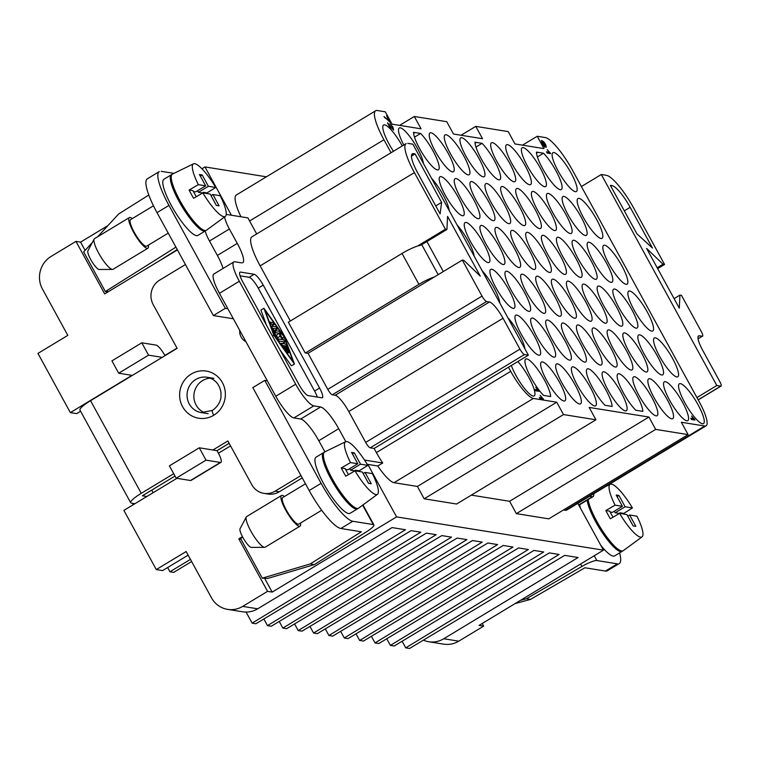 <?xml version="1.0" encoding="UTF-8"?>
<svg xmlns="http://www.w3.org/2000/svg" width="759" height="759" viewBox="0 0 759 759"><rect width="100%" height="100%" fill="white"/><g stroke="black" fill="none" stroke-linecap="round" stroke-linejoin="round"><path stroke-width="1.14" d="M288.344 322.196L305.146 352.878L308.05 353.343L327.774 389.367A5.968 1.338 -121.2 0 0 332.3 394.794L335.203 395.259A17.903 4.023 -121.2 0 1 348.77 411.52L365.677 442.402A5.968 1.338 58.8 0 0 370.202 447.819L524.46 354.557L528.378 355.193L412.858 144.191L407.735 143.366M688.109 434.613L548.785 518.852L516.357 513.634L655.681 429.395L688.109 434.613L681.354 422.26L704.741 426.027A29.838 6.708 58.8 0 0 706.088 425.827A29.838 6.708 58.8 0 0 699.181 401.663L696.933 397.555L716.828 385.515L720.756 386.151L698.166 399.813M563.501 509.953L565.408 510.266A29.838 6.708 -121.2 0 0 566.764 510.067L706.088 425.827M655.681 429.395L648.917 417.042L589.174 407.431L595.938 419.784L456.614 504.023L424.177 498.796L563.501 414.566L595.938 419.784M648.917 417.042L509.593 501.282L471.32 495.124M107.968 225.565L80.568 242.13L85.093 250.394M80.568 242.13L75.957 241.39L104.695 293.885L177.435 249.91M364.519 460.049L382.735 462.981A29.838 6.708 -121.2 0 1 376.379 452.573L374.13 448.455L528.378 355.193M563.501 414.566L556.745 402.213L533.359 398.447A29.838 6.708 -121.2 0 1 510.731 371.341L508.483 367.223M391.037 152.72L383.94 139.751A35.806 8.055 58.8 0 1 375.658 110.757A35.806 8.055 58.8 0 1 377.28 110.52L385.297 111.81L392.061 124.163L421.084 128.831L414.319 116.478L446.747 121.696L453.512 134.049L482.534 138.717L475.77 126.373L461.055 135.263M476.396 142.426L475.058 143.242M256.684 233.943L249.588 220.983L383.94 139.751M324.909 451.852L318.799 440.713A23.871 5.37 58.8 0 0 300.706 419.025L293.875 417.924L313.78 405.894L320.611 406.995A23.871 5.37 58.8 0 1 338.704 428.674L345.81 441.662M263.857 618.983L267.491 625.625L420.818 532.211L411.074 530.645L255.897 623.756L252.13 623.148L405.458 529.744L392.052 527.581L257.699 608.813A23.871 22.846 99.1 0 1 242.595 611.782M236.447 194.93A35.806 8.055 58.8 0 0 240.926 216.77M231.419 215.243L204.968 166.923L266.409 176.809M340.668 631.346L344.301 637.987L497.629 544.573L487.885 543.008L332.708 636.118L328.941 635.511L482.269 542.106L472.525 540.531L317.347 633.651L313.581 633.044L466.908 539.63L457.165 538.065L301.987 631.175L298.211 630.568L451.548 537.154L441.804 535.588L286.627 628.699L282.851 628.091L436.178 534.687L426.435 533.122L271.257 626.232L267.491 625.625M356.028 633.812L359.662 640.454L512.999 547.049L503.255 545.474L348.077 638.594L344.301 637.987M686.772 420.79A22.675 5.104 58.8 0 0 687.72 420.676A22.675 5.104 58.8 0 0 681.61 400.6A22.675 5.104 58.8 0 0 665.358 381.673A22.675 5.104 58.8 0 0 664.21 381.91A22.675 5.104 58.8 0 0 670.776 402.308A22.675 5.104 58.8 0 0 686.772 420.79M533.881 269.473A22.675 5.104 58.8 0 0 534.829 269.369A22.675 5.104 58.8 0 0 528.719 249.284A22.675 5.104 58.8 0 0 512.467 230.357A22.675 5.104 58.8 0 0 511.319 230.594A22.675 5.104 58.8 0 0 517.885 250.992A22.675 5.104 58.8 0 0 533.881 269.473M578.69 504.944L592.314 496.699A17.903 4.023 58.8 0 0 593.13 496.585A17.903 4.023 58.8 0 0 593.661 493.796M325.307 628.869L328.941 635.511M241.713 262.889L234.882 261.789A23.871 5.37 58.8 0 0 233.848 261.921A23.871 5.37 58.8 0 0 239.332 281.276L295.678 384.206A23.871 5.37 58.8 0 0 313.78 405.894M295.678 384.206L275.773 396.245A23.871 5.37 58.8 0 0 293.875 417.924M522.505 145.149L537.22 136.259L543.985 148.612L514.963 143.944L508.198 131.592L475.77 126.373M423.38 640.169A23.871 22.846 99.1 0 0 430.078 641.905A23.871 22.846 99.1 0 0 443.759 638.755L578.111 557.523L564.705 555.37L409.528 648.48L405.752 647.873L559.089 554.459L549.336 552.894L394.168 646.004L390.392 645.397L543.719 551.992L533.975 550.427L378.798 643.537L375.031 642.93L528.359 549.516L518.615 547.951L363.438 641.061L359.662 640.454M537.41 156.923L543.52 153.223L536.423 152.085A23.273 5.237 58.8 0 0 547.277 176.259A23.273 5.237 58.8 0 0 561.432 189.475A23.273 5.237 58.8 0 0 557.723 174.153A23.273 5.237 58.8 0 0 543.52 153.223M503.151 264.53A22.675 5.104 58.8 0 0 504.099 264.417A22.675 5.104 58.8 0 0 497.989 244.341A22.675 5.104 58.8 0 0 481.737 225.414A22.675 5.104 58.8 0 0 480.599 225.651A22.675 5.104 58.8 0 0 487.155 246.049A22.675 5.104 58.8 0 0 503.151 264.53M386.758 638.765L390.392 645.397M511.338 365.496A22.675 5.104 58.8 0 0 522.04 385.202A22.675 5.104 58.8 0 0 533.141 396.065A22.675 5.104 58.8 0 0 534.089 395.961A22.675 5.104 58.8 0 0 531.272 382.156A22.675 5.104 58.8 0 0 517.837 361.569M553.871 357.166A22.675 5.104 58.8 0 0 554.82 357.062A22.675 5.104 58.8 0 0 548.71 336.977A22.675 5.104 58.8 0 0 532.457 318.049A22.675 5.104 58.8 0 0 531.309 318.287A22.675 5.104 58.8 0 0 537.875 338.685A22.675 5.104 58.8 0 0 553.871 357.166M405.989 143.688A35.806 8.055 -121.2 0 0 414.405 172.597L260.147 265.859L290.336 320.991M260.147 265.859A35.806 8.055 -121.2 0 1 251.846 236.874L406.122 143.603M226.201 214.399L247.946 217.899A35.806 8.055 58.8 0 0 249.588 220.983M224.655 216.875A17.903 4.023 58.8 0 0 229.379 228.99L237.273 243.402A23.871 5.37 58.8 0 1 242.709 262.775M374.13 448.455L370.202 447.819M322.3 397.735A11.935 2.685 58.8 0 0 319.577 388.048L263.231 285.118A11.935 2.685 58.8 0 0 254.18 274.284L240.518 272.083M240.024 272.139A11.935 2.685 58.8 0 0 242.738 281.826L299.093 384.756A11.935 2.685 58.8 0 0 308.145 395.6L321.797 397.792M188.128 555.152L162.597 570.588L156.288 569.573L123.888 510.39L176.923 478.322M537.22 136.259L545.247 137.55A35.806 8.055 -121.2 0 1 572.39 170.073L581.403 186.543L601.308 174.513L716.828 385.515M80.596 411.245L76.659 413.617L70.35 412.611L37.95 353.419L67.807 335.374L42.447 289.056A23.871 22.846 -80.9 0 1 51.081 256.438L75.957 241.39M581.403 186.543L696.933 397.555M365.677 442.402L519.934 349.14L503.027 318.258A17.903 4.023 -121.2 0 0 489.451 301.997L486.547 301.532A5.968 1.338 -121.2 0 1 482.022 296.105L327.774 389.367M630.169 207.311A23.871 5.37 -121.2 0 0 612.067 185.623L610.359 185.357L636.886 233.8L652.465 248.041L630.169 207.311L624.315 210.85M177.018 348.115L164.893 355.449M131.971 375.354L70.35 412.611M585.331 235.518A22.675 5.104 58.8 0 0 586.29 235.404A22.675 5.104 58.8 0 0 580.17 215.328A22.675 5.104 58.8 0 0 563.918 196.401A22.675 5.104 58.8 0 0 562.78 196.638A22.675 5.104 58.8 0 0 569.335 217.036A22.675 5.104 58.8 0 0 585.331 235.518M680.434 383.637A23.273 5.237 58.8 0 0 679.258 383.874A23.273 5.237 58.8 0 0 685.994 404.813A23.273 5.237 58.8 0 0 702.417 423.778A23.273 5.237 58.8 0 0 703.394 423.664A23.273 5.237 58.8 0 0 697.113 403.057A23.273 5.237 58.8 0 0 680.434 383.637M462.43 215.736A22.675 5.104 58.8 0 0 463.379 215.632A22.675 5.104 58.8 0 0 457.269 195.547A22.675 5.104 58.8 0 0 441.017 176.629A22.675 5.104 58.8 0 0 439.878 176.856A22.675 5.104 58.8 0 0 446.434 197.264A22.675 5.104 58.8 0 0 462.43 215.736M501.149 246.371A23.273 5.237 58.8 0 0 519.972 267.272A23.273 5.237 58.8 0 0 514.469 248.516A23.273 5.237 58.8 0 0 495.95 227.444A23.273 5.237 58.8 0 0 501.149 246.371M564.601 274.416A22.675 5.104 58.8 0 0 565.559 274.312A22.675 5.104 58.8 0 0 559.44 254.227A22.675 5.104 58.8 0 0 543.188 235.309A22.675 5.104 58.8 0 0 542.049 235.537A22.675 5.104 58.8 0 0 548.605 255.935A22.675 5.104 58.8 0 0 564.601 274.416M657.673 268.648L664.571 264.474L633.575 207.862A35.806 8.055 -121.2 0 0 606.432 175.338L601.308 174.513M644.049 353.846A23.273 5.237 58.8 0 0 662.863 374.747A23.273 5.237 58.8 0 0 657.36 355.98A23.273 5.237 58.8 0 0 638.841 334.909A23.273 5.237 58.8 0 0 644.049 353.846M204.968 166.923L201.932 168.764M441.605 202.378L415.078 153.935L413.37 153.66A23.871 5.37 -121.2 0 0 412.279 153.821A23.871 5.37 -121.2 0 0 417.82 173.147L440.116 213.877L441.605 202.378L435.761 205.917M552.609 212.416A23.273 5.237 58.8 0 0 571.432 233.317A23.273 5.237 58.8 0 0 565.92 214.56A23.273 5.237 58.8 0 0 547.4 193.479A23.273 5.237 58.8 0 0 552.609 212.416M415.078 153.935L411.463 156.117M414.319 116.478L399.604 125.377M414.945 132.54L413.608 133.356M242.453 536.66L238.819 538.862L267.557 591.356L242.681 606.394A23.871 22.846 99.1 0 1 228.99 609.553A23.871 22.846 99.1 0 1 211.505 597.845L186.145 551.527L156.288 569.573M450.438 153.735A23.273 5.237 58.8 0 0 469.252 174.636A23.273 5.237 58.8 0 0 463.749 155.88A23.273 5.237 58.8 0 0 445.229 134.808A23.273 5.237 58.8 0 0 450.438 153.735M612.096 406.426A23.273 5.237 58.8 0 0 601.242 382.251A23.273 5.237 58.8 0 0 587.087 369.035A23.273 5.237 58.8 0 0 590.796 384.358A23.273 5.237 58.8 0 0 604.999 405.287L612.096 406.426M238.819 538.862L240.964 539.203M264.616 578.301L272.168 592.096L396.568 516.888L367.821 464.394L367.413 464.641M367.821 464.394L377.754 465.988L382.735 462.981M511.149 290.223A23.273 5.237 58.8 0 0 529.972 311.124A23.273 5.237 58.8 0 0 524.46 292.367A23.273 5.237 58.8 0 0 505.94 271.286A23.273 5.237 58.8 0 0 511.149 290.223M213.981 273.942A23.871 5.37 58.8 0 0 219.427 293.316L239.332 281.276M634.05 309.995A23.273 5.237 58.8 0 0 652.873 330.896A23.273 5.237 58.8 0 0 647.37 312.139A23.273 5.237 58.8 0 0 628.841 291.067A23.273 5.237 58.8 0 0 634.05 309.995M309.947 626.403L313.581 633.044M414.509 137.151L420.619 133.451L413.522 132.313A23.273 5.237 58.8 0 0 424.376 156.477A23.273 5.237 58.8 0 0 438.522 169.703A23.273 5.237 58.8 0 0 434.822 154.381A23.273 5.237 58.8 0 0 420.619 133.451M537.856 152.312L536.509 153.128M308.05 353.343L462.297 260.081L482.022 296.105M223.032 268.468A23.871 5.37 58.8 0 0 217.368 255.432L209.475 241.02L229.379 228.99M482.212 623.471L483.663 626.128L479.052 625.388L603.452 550.171L577.827 503.369M592.314 496.699L589.582 496.263M493.16 220.679A22.675 5.104 58.8 0 0 494.109 220.575A22.675 5.104 58.8 0 0 487.999 200.49A22.675 5.104 58.8 0 0 471.747 181.572A22.675 5.104 58.8 0 0 470.599 181.799A22.675 5.104 58.8 0 0 477.164 202.207A22.675 5.104 58.8 0 0 493.16 220.679M371.398 636.289L375.031 642.93M483.663 626.128L458.778 641.165A23.871 22.846 99.1 0 1 443.721 644.154L428.702 641.734M575.341 191.666A22.675 5.104 58.8 0 0 576.29 191.562A22.675 5.104 58.8 0 0 570.18 171.477A22.675 5.104 58.8 0 0 553.928 152.559A22.675 5.104 58.8 0 0 552.78 152.787A22.675 5.104 58.8 0 0 559.345 173.194A22.675 5.104 58.8 0 0 575.341 191.666M519.934 349.14A5.968 1.338 58.8 0 0 524.46 354.557M414.405 172.597L445.4 229.209L417.526 246.058A17.903 3.273 151.3 0 0 402.033 253.459L288.581 322.053M462.297 260.081L463.834 260.328L480.267 276.115L447.582 216.419L446.928 229.455L445.4 229.209M664.571 264.474L663.034 264.227L646.611 248.44L679.296 308.145L679.941 295.109L681.478 295.355L701.202 331.379A5.968 1.338 58.8 0 1 702.568 336.218A5.968 1.338 58.8 0 1 702.312 336.246L699.409 335.782L698.119 336.56M657.19 267.756L663.034 264.227M452.44 171.895A22.675 5.104 58.8 0 0 453.389 171.781A22.675 5.104 58.8 0 0 447.279 151.705A22.675 5.104 58.8 0 0 431.027 132.778A22.675 5.104 58.8 0 0 429.879 133.015A22.675 5.104 58.8 0 0 436.444 153.413A22.675 5.104 58.8 0 0 452.44 171.895M423.446 163.527A22.675 5.104 58.8 0 0 413.693 142.075A22.675 5.104 58.8 0 0 400.297 127.835A22.675 5.104 58.8 0 0 399.149 128.072A22.675 5.104 58.8 0 0 403.797 145.007M474.166 256.163A22.675 5.104 58.8 0 0 457.203 225.176M603.329 305.052A23.273 5.237 58.8 0 0 622.143 325.953A23.273 5.237 58.8 0 0 616.64 307.196A23.273 5.237 58.8 0 0 598.12 286.115A23.273 5.237 58.8 0 0 603.329 305.052M521.148 334.064A23.273 5.237 58.8 0 0 539.962 354.965A23.273 5.237 58.8 0 0 534.459 336.209A23.273 5.237 58.8 0 0 515.94 315.137A23.273 5.237 58.8 0 0 521.148 334.064M541.879 295.166A23.273 5.237 58.8 0 0 560.692 316.067A23.273 5.237 58.8 0 0 555.19 297.31A23.273 5.237 58.8 0 0 536.67 276.229A23.273 5.237 58.8 0 0 541.879 295.166M642.816 411.369A23.273 5.237 58.8 0 0 631.972 387.204A23.273 5.237 58.8 0 0 617.817 373.978A23.273 5.237 58.8 0 0 621.526 389.301A23.273 5.237 58.8 0 0 635.729 410.23L642.816 411.369M550.645 396.54A23.273 5.237 58.8 0 0 539.791 372.365A23.273 5.237 58.8 0 0 525.636 359.149A23.273 5.237 58.8 0 0 529.346 374.472A23.273 5.237 58.8 0 0 543.548 395.401L550.645 396.54M551.869 339.007A23.273 5.237 58.8 0 0 570.692 359.918A23.273 5.237 58.8 0 0 565.18 341.152A23.273 5.237 58.8 0 0 546.66 320.08A23.273 5.237 58.8 0 0 551.869 339.007M654.04 397.688A23.273 5.237 58.8 0 0 672.863 418.588A23.273 5.237 58.8 0 0 667.36 399.832A23.273 5.237 58.8 0 0 648.831 378.76A23.273 5.237 58.8 0 0 654.04 397.688M511.889 163.621A23.273 5.237 58.8 0 0 530.712 184.532A23.273 5.237 58.8 0 0 525.2 165.766A23.273 5.237 58.8 0 0 506.68 144.694A23.273 5.237 58.8 0 0 511.889 163.621M491.158 202.53A23.273 5.237 58.8 0 0 509.982 223.431A23.273 5.237 58.8 0 0 504.469 204.674A23.273 5.237 58.8 0 0 485.95 183.593A23.273 5.237 58.8 0 0 491.158 202.53M613.319 348.903A23.273 5.237 58.8 0 0 632.143 369.804A23.273 5.237 58.8 0 0 626.64 351.037A23.273 5.237 58.8 0 0 608.111 329.966A23.273 5.237 58.8 0 0 613.319 348.903M595.331 279.359A22.675 5.104 58.8 0 0 596.28 279.255A22.675 5.104 58.8 0 0 590.17 259.17A22.675 5.104 58.8 0 0 573.918 240.252A22.675 5.104 58.8 0 0 572.77 240.48A22.675 5.104 58.8 0 0 579.335 260.887A22.675 5.104 58.8 0 0 595.331 279.359M521.879 207.473A23.273 5.237 58.8 0 0 540.702 228.374A23.273 5.237 58.8 0 0 535.199 209.617A23.273 5.237 58.8 0 0 516.68 188.536A23.273 5.237 58.8 0 0 521.879 207.473M470.428 241.428A23.273 5.237 58.8 0 0 489.251 262.329A23.273 5.237 58.8 0 0 483.739 243.573A23.273 5.237 58.8 0 0 465.22 222.501A23.273 5.237 58.8 0 0 470.428 241.428M583.329 217.359A23.273 5.237 58.8 0 0 602.153 238.26A23.273 5.237 58.8 0 0 596.65 219.503A23.273 5.237 58.8 0 0 578.13 198.431A23.273 5.237 58.8 0 0 583.329 217.359M205.167 231.021A17.903 4.023 58.8 0 0 209.475 241.02M561.869 382.859A23.273 5.237 58.8 0 0 580.682 403.76A23.273 5.237 58.8 0 0 575.18 385.003A23.273 5.237 58.8 0 0 556.66 363.922A23.273 5.237 58.8 0 0 561.869 382.859M167.635 567.542L169.95 571.774L173.697 572.381L191.629 561.537M169.95 571.774L190.443 559.383M699.409 335.782A17.903 4.023 -121.2 0 0 698.593 335.905L698.603 335.905A17.903 4.023 -121.2 0 0 702.739 350.402L719.646 381.274A5.968 1.338 -121.2 0 1 721.05 386.094L698.214 399.898M402.118 641.232L405.752 647.873M279.217 621.46L282.851 628.091M513.89 181.78A22.675 5.104 58.8 0 0 514.839 181.676A22.675 5.104 58.8 0 0 508.729 161.591A22.675 5.104 58.8 0 0 492.477 142.664A22.675 5.104 58.8 0 0 491.329 142.901A22.675 5.104 58.8 0 0 497.895 163.299A22.675 5.104 58.8 0 0 513.89 181.78M676.772 376.938A22.675 5.104 58.8 0 0 677.721 376.834A22.675 5.104 58.8 0 0 671.611 356.749A22.675 5.104 58.8 0 0 655.359 337.831A22.675 5.104 58.8 0 0 654.22 338.059A22.675 5.104 58.8 0 0 660.776 358.466A22.675 5.104 58.8 0 0 676.772 376.938M218.431 453.237L230.546 445.903M275.773 396.245L219.427 293.316M132.474 503.331L133.242 504.735M449.157 210.49A23.273 5.237 58.8 0 0 443.019 194.778A23.273 5.237 58.8 0 0 431.482 178.213M246.058 612.067L252.13 623.148M516.357 513.634L509.593 501.282M424.177 498.796L417.412 486.453L394.025 482.686A29.838 6.708 -121.2 0 1 377.754 465.988M396.568 516.888L603.452 550.171M294.577 623.926L298.211 630.568M562.609 256.257A23.273 5.237 58.8 0 0 581.422 277.168A23.273 5.237 58.8 0 0 575.92 258.402A23.273 5.237 58.8 0 0 557.4 237.33A23.273 5.237 58.8 0 0 562.609 256.257M317.281 397.071A11.935 2.685 58.8 0 0 314.606 391.065L258.25 288.135A11.935 2.685 58.8 0 0 249.199 277.291L240.062 275.821M263.904 308.268L284.502 337.005L294.435 364.026L273.838 335.288L263.904 308.268L260.925 310.07L266.466 325.165M279.938 349.776L291.447 365.829L294.435 364.026M584.601 362.109A22.675 5.104 58.8 0 0 585.55 362.005A22.675 5.104 58.8 0 0 579.44 341.92A22.675 5.104 58.8 0 0 563.187 322.992A22.675 5.104 58.8 0 0 562.039 323.23A22.675 5.104 58.8 0 0 568.595 343.628A22.675 5.104 58.8 0 0 584.601 362.109M574.601 318.268A22.675 5.104 58.8 0 0 575.55 318.154A22.675 5.104 58.8 0 0 569.44 298.069A22.675 5.104 58.8 0 0 553.188 279.151A22.675 5.104 58.8 0 0 552.04 279.388A22.675 5.104 58.8 0 0 558.605 299.786A22.675 5.104 58.8 0 0 574.601 318.268M543.871 313.315A22.675 5.104 58.8 0 0 544.829 313.211A22.675 5.104 58.8 0 0 538.719 293.126A22.675 5.104 58.8 0 0 522.458 274.208A22.675 5.104 58.8 0 0 521.319 274.435A22.675 5.104 58.8 0 0 527.875 294.843A22.675 5.104 58.8 0 0 543.871 313.315M615.321 367.052A22.675 5.104 58.8 0 0 616.27 366.948A22.675 5.104 58.8 0 0 610.16 346.863A22.675 5.104 58.8 0 0 593.908 327.945A22.675 5.104 58.8 0 0 592.76 328.173A22.675 5.104 58.8 0 0 599.325 348.58A22.675 5.104 58.8 0 0 615.321 367.052M563.871 401.008A22.675 5.104 58.8 0 0 564.819 400.904A22.675 5.104 58.8 0 0 558.709 380.819A22.675 5.104 58.8 0 0 542.457 361.901A22.675 5.104 58.8 0 0 541.309 362.128A22.675 5.104 58.8 0 0 547.865 382.536A22.675 5.104 58.8 0 0 563.871 401.008M605.331 323.211A22.675 5.104 58.8 0 0 606.28 323.097A22.675 5.104 58.8 0 0 600.17 303.021A22.675 5.104 58.8 0 0 583.918 284.094A22.675 5.104 58.8 0 0 582.77 284.331A22.675 5.104 58.8 0 0 589.326 304.729A22.675 5.104 58.8 0 0 605.331 323.211M513.15 308.372A22.675 5.104 58.8 0 0 514.099 308.268A22.675 5.104 58.8 0 0 507.989 288.183A22.675 5.104 58.8 0 0 491.737 269.265A22.675 5.104 58.8 0 0 490.589 269.492A22.675 5.104 58.8 0 0 497.154 289.9A22.675 5.104 58.8 0 0 513.15 308.372M646.051 371.995A22.675 5.104 58.8 0 0 647 371.891A22.675 5.104 58.8 0 0 640.89 351.806A22.675 5.104 58.8 0 0 624.638 332.888A22.675 5.104 58.8 0 0 623.49 333.116A22.675 5.104 58.8 0 0 630.055 353.523A22.675 5.104 58.8 0 0 646.051 371.995M636.051 328.154A22.675 5.104 58.8 0 0 637 328.04A22.675 5.104 58.8 0 0 630.89 307.964A22.675 5.104 58.8 0 0 614.638 289.037A22.675 5.104 58.8 0 0 613.49 289.274A22.675 5.104 58.8 0 0 620.056 309.672A22.675 5.104 58.8 0 0 636.051 328.154M524.877 348.798A22.675 5.104 58.8 0 0 507.913 317.812M625.321 410.904A22.675 5.104 58.8 0 0 626.27 410.79A22.675 5.104 58.8 0 0 620.16 390.705A22.675 5.104 58.8 0 0 603.908 371.787A22.675 5.104 58.8 0 0 602.76 372.024A22.675 5.104 58.8 0 0 609.325 392.422A22.675 5.104 58.8 0 0 625.321 410.904M556.745 402.213L417.412 486.453M475.959 147.037L482.069 143.337L474.973 142.199A23.273 5.237 58.8 0 0 485.826 166.373A23.273 5.237 58.8 0 0 499.972 179.589A23.273 5.237 58.8 0 0 496.272 164.267A23.273 5.237 58.8 0 0 482.069 143.337M483.16 176.838A22.675 5.104 58.8 0 0 484.109 176.724A22.675 5.104 58.8 0 0 477.999 156.648A22.675 5.104 58.8 0 0 461.747 137.721A22.675 5.104 58.8 0 0 460.609 137.958A22.675 5.104 58.8 0 0 467.164 158.356A22.675 5.104 58.8 0 0 483.16 176.838M572.599 300.109A23.273 5.237 58.8 0 0 591.422 321.01A23.273 5.237 58.8 0 0 585.91 302.253A23.273 5.237 58.8 0 0 567.39 281.172A23.273 5.237 58.8 0 0 572.599 300.109M554.611 230.575A22.675 5.104 58.8 0 0 555.56 230.461A22.675 5.104 58.8 0 0 549.45 210.376A22.675 5.104 58.8 0 0 533.197 191.458A22.675 5.104 58.8 0 0 532.05 191.695A22.675 5.104 58.8 0 0 538.615 212.093A22.675 5.104 58.8 0 0 554.611 230.575M460.428 197.587A23.273 5.237 58.8 0 0 479.252 218.488A23.273 5.237 58.8 0 0 473.749 199.721A23.273 5.237 58.8 0 0 455.22 178.65A23.273 5.237 58.8 0 0 460.428 197.587M593.329 261.21A23.273 5.237 58.8 0 0 612.152 282.111A23.273 5.237 58.8 0 0 606.64 263.345A23.273 5.237 58.8 0 0 588.121 242.273A23.273 5.237 58.8 0 0 593.329 261.21M582.599 343.95A23.273 5.237 58.8 0 0 601.413 364.861A23.273 5.237 58.8 0 0 595.91 346.095A23.273 5.237 58.8 0 0 577.39 325.023A23.273 5.237 58.8 0 0 582.599 343.95M523.881 225.632A22.675 5.104 58.8 0 0 524.83 225.518A22.675 5.104 58.8 0 0 518.72 205.433A22.675 5.104 58.8 0 0 502.467 186.515A22.675 5.104 58.8 0 0 501.329 186.742A22.675 5.104 58.8 0 0 507.885 207.15A22.675 5.104 58.8 0 0 523.881 225.632M499.877 303.126A23.273 5.237 58.8 0 0 493.739 287.414A23.273 5.237 58.8 0 0 482.202 270.849M626.061 284.302A22.675 5.104 58.8 0 0 627.01 284.198A22.675 5.104 58.8 0 0 620.9 264.113A22.675 5.104 58.8 0 0 604.638 245.195A22.675 5.104 58.8 0 0 603.5 245.423A22.675 5.104 58.8 0 0 610.056 265.83A22.675 5.104 58.8 0 0 626.061 284.302M272.168 592.096L267.557 591.356M544.611 186.723A22.675 5.104 58.8 0 0 545.56 186.619A22.675 5.104 58.8 0 0 539.45 166.534A22.675 5.104 58.8 0 0 523.198 147.616A22.675 5.104 58.8 0 0 522.059 147.844A22.675 5.104 58.8 0 0 528.615 168.242A22.675 5.104 58.8 0 0 544.611 186.723M531.879 251.314A23.273 5.237 58.8 0 0 550.702 272.225A23.273 5.237 58.8 0 0 545.19 253.459A23.273 5.237 58.8 0 0 526.67 232.387A23.273 5.237 58.8 0 0 531.879 251.314M402.27 145.927A23.273 5.237 58.8 0 0 383.779 124.912A23.273 5.237 58.8 0 0 388.988 143.849A23.273 5.237 58.8 0 0 393.456 151.259M594.591 405.961A22.675 5.104 58.8 0 0 595.54 405.847A22.675 5.104 58.8 0 0 589.43 385.762A22.675 5.104 58.8 0 0 573.178 366.844A22.675 5.104 58.8 0 0 572.03 367.081A22.675 5.104 58.8 0 0 578.595 387.479A22.675 5.104 58.8 0 0 594.591 405.961M426.909 241.561L443.322 271.561M151.734 490.124L153.147 492.705M656.042 415.847A22.675 5.104 58.8 0 0 656.99 415.733A22.675 5.104 58.8 0 0 650.88 395.657A22.675 5.104 58.8 0 0 634.628 376.73A22.675 5.104 58.8 0 0 633.49 376.967A22.675 5.104 58.8 0 0 640.046 397.365A22.675 5.104 58.8 0 0 656.042 415.847M539.108 391.331L535.683 390.781L534.991 389.519L537.657 389.946L535.769 387.337L539.108 391.331M550.617 153.622L547.192 153.062L546.499 151.8L549.165 152.236L547.277 149.627L550.617 153.622M392.479 129.049L392.479 126.914L390.022 123.508L392.839 127.009L393.646 130.064L388.817 124.704L391.179 129.675L387.451 122.873A2.571 0.579 -121.2 0 1 387.83 123.072L393.285 129.836M694.476 419.234L694.931 420.05L691.496 419.499L690.804 418.237L693.479 418.664L691.591 416.055L694.476 419.234L694.2 419.936M383.997 116.573L388.94 120.643L386.587 115.672L390.23 122.341L383.997 116.573M540.057 398.779L539.364 397.517L542.04 397.944L540.152 395.335L543.482 399.329L540.057 398.779M543.824 141.857L545.626 144.504L546.376 147.293L544.554 143.299L542.628 141.8L544.45 144.381L545.009 147.246L542.078 143.831L541.774 140.519L543.824 141.857L543.33 142.151M446.928 229.455L420.752 245.28A17.903 3.273 151.3 0 0 417.526 246.058M302.253 477.904L279.274 491.794A17.903 17.134 -80.9 0 1 266.845 493.805M267.32 380.8L264.768 380.392L321.114 483.322A41.773 9.393 -121.2 0 0 352.793 521.272L373.286 524.564A14.326 2.619 151.3 0 1 373.902 524.905A14.326 2.619 151.3 0 1 366.502 531.784L314.359 564.601L267.614 578.472L262.291 578.168L240.612 538.558L242.747 537.22M315.915 457.279A32.817 7.381 58.8 0 0 323.676 483.73A32.817 7.381 58.8 0 0 349.795 513.454M324.093 452.43A32.817 7.381 58.8 0 0 323.552 452.639A32.817 7.381 58.8 0 0 331.142 479.223A32.817 7.381 58.8 0 0 357.508 508.815A32.817 7.381 58.8 0 0 357.954 508.426M377.441 494.318L358.627 508.132A32.817 7.381 -121.2 0 1 332.138 478.616A32.817 7.381 -121.2 0 1 324.681 451.966L345.649 441.729M363.172 473.559L365.051 472.43L372.365 473.607A30.73 6.916 -121.2 0 1 377.688 494.09A30.73 6.916 -121.2 0 1 354.994 470.817L345.772 476.187A31.669 7.125 -121.2 0 1 343.41 472.051A31.669 7.125 -121.2 0 1 341.256 467.952L350.487 462.582A30.73 6.916 -121.2 0 1 346.028 441.596A30.73 6.916 -121.2 0 1 367.859 465.371L359.178 470.836A31.669 7.125 -121.2 0 1 359.595 471.557M359.178 470.836L355.335 470.219L354.5 471.102M355.734 470.931L355.335 470.219M367.859 465.371L360.534 464.195L350.592 470.21L354.339 470.817M349.728 468.645L350.592 470.21M345.554 469.404L347.859 469.774L357.812 463.758L350.487 462.582M360.534 464.195L354.339 452.876L351.607 452.43L357.812 463.758M348.419 474.641L345.098 468.569L341.256 467.952M365.051 472.43L371.246 483.749L368.513 483.312L362.318 471.994L354.994 470.817M354.339 452.876L352.47 454.005M314.359 564.601L310.241 563.937L361.341 531.784L340.848 528.492A41.773 9.393 -121.2 0 1 309.179 490.542L252.823 387.612L264.768 380.392M282.661 497.591A15.512 3.491 58.8 0 0 286.333 510.095A15.512 3.491 58.8 0 0 298.676 524.146M284.464 496.5A17.903 4.023 58.8 0 0 281.513 495.494A17.903 4.023 58.8 0 0 285.65 509.991A17.903 4.023 58.8 0 0 300.033 526.129A17.903 4.023 58.8 0 0 300.517 523.055M240.053 528.719L246.296 516.964A17.903 4.023 58.8 0 0 250.821 531.044A17.903 4.023 58.8 0 0 264.474 547.324M240.034 528.767A11.015 2.476 58.8 0 0 242.833 537.381A11.015 2.476 58.8 0 0 251.238 547.391M310.241 563.937L262.291 578.168M199.266 447.801L206.031 460.153L220.366 462.459L190.509 480.513L176.173 478.198L169.409 465.855L199.266 447.801L217.017 450.656L229.142 443.332M217.017 450.656L218.146 452.715A11.935 2.685 -121.2 0 1 220.869 462.402M146.857 496.5L142.379 495.788L175.006 476.064M210.376 378.172A17.903 17.134 -80.9 0 0 202.577 380.591A17.903 17.134 -80.9 0 0 193.915 397.555A17.903 17.134 -80.9 0 0 204.807 412.782M191.221 374.064A23.871 22.846 -80.9 0 0 182.587 406.691A23.871 22.846 -80.9 0 0 213.763 415.239A23.871 22.846 -80.9 0 0 222.396 382.621A23.871 22.846 -80.9 0 0 191.221 374.064M300.962 475.542L275.185 491.13A17.903 17.134 99.1 0 1 262.747 493.141A17.903 17.134 99.1 0 1 251.798 484.716L227.852 440.97L212.928 450.002M434.423 276.94A17.903 3.273 -28.7 0 0 418.94 284.34L305.488 352.935M239.692 330.336A11.935 11.423 -80.9 0 0 245.925 341.721M162.208 357.366L148.555 355.165L141.791 342.812L111.934 360.867L118.698 373.21L132.351 375.411L177.132 348.334L153.185 304.587A17.903 17.134 99.1 0 1 159.656 280.128L185.443 264.54M132.351 375.411L90.558 400.686A17.903 3.273 151.3 0 0 79.932 410.031M130.652 502.667A17.903 3.273 -28.7 0 1 141.269 493.322L173.716 473.701M134.912 503.72L131.468 503.17M233.364 318.78L213.374 315.554L157.018 212.634A41.773 9.393 -121.2 0 1 147.331 178.82M227.88 308.752L225.319 308.334L168.963 205.404A41.773 9.393 -121.2 0 1 159.153 171.686M213.374 315.554L225.319 308.334M161.193 171.306L173.953 173.356M163.764 179.361A32.817 7.381 58.8 0 0 171.525 205.822A32.817 7.381 58.8 0 0 197.644 235.546M158.005 261.656L177.236 249.559M148.811 194.997L118.651 213.981L97.674 236.732M175.917 247.14L105.368 291.532L108.594 291.532M105.368 291.532L83.68 251.922L92.256 242.624M171.942 174.523A32.817 7.381 58.8 0 0 171.401 174.731A32.817 7.381 58.8 0 0 178.991 201.306A32.817 7.381 58.8 0 0 205.357 230.907A32.817 7.381 58.8 0 0 205.803 230.518M225.29 216.41L206.476 230.224A32.817 7.381 -121.2 0 1 179.987 200.708A32.817 7.381 -121.2 0 1 172.53 174.058L193.498 163.821M211.021 195.651L212.899 194.522L220.214 195.699A30.73 6.916 -121.2 0 1 225.537 216.182A30.73 6.916 -121.2 0 1 202.843 192.9L193.621 198.279A31.669 7.125 -121.2 0 1 191.259 194.143A31.669 7.125 -121.2 0 1 189.105 190.044L198.336 184.665A30.73 6.916 -121.2 0 1 193.877 163.688A30.73 6.916 -121.2 0 1 215.708 187.464L207.017 192.919A31.669 7.125 -121.2 0 1 207.444 193.64M207.017 192.919L203.184 192.302L202.349 193.194M203.583 193.023L203.184 192.302M215.708 187.464L208.383 186.287L198.441 192.302L202.188 192.909M197.577 190.737L198.441 192.302M193.403 191.496L195.708 191.866L205.661 185.851L198.336 184.665M208.383 186.287L202.188 174.968L199.456 174.523L205.661 185.851M196.268 196.733L192.947 190.661L189.105 190.044M212.899 194.522L219.095 205.841L216.362 205.404L210.167 194.076L202.843 192.9M202.188 174.968L200.319 176.097M130.51 219.683A15.512 3.491 58.8 0 0 134.182 232.188A15.512 3.491 58.8 0 0 146.525 246.239M132.313 218.583A17.903 4.023 58.8 0 0 129.362 217.577A17.903 4.023 58.8 0 0 133.499 232.083A17.903 4.023 58.8 0 0 147.882 248.221A17.903 4.023 58.8 0 0 148.366 245.138M87.902 250.812L94.144 239.057A17.903 4.023 58.8 0 0 98.67 253.136A17.903 4.023 58.8 0 0 112.323 269.417M87.883 250.859A11.015 2.476 58.8 0 0 90.682 259.474A11.015 2.476 58.8 0 0 99.087 269.483M148.555 355.165L118.698 373.21M141.791 342.812L156.126 345.117A11.935 2.685 -121.2 0 1 165.016 355.667M176.173 478.198L206.031 460.153M679.941 295.109L674.096 298.638M619.259 563.567L607.314 570.787A41.773 9.393 -121.2 0 1 605.426 571.062L584.933 567.76L530.541 599.392L526.423 598.728L581.935 566.451A14.326 2.619 -28.7 0 1 596.868 560.54L594.24 555.74M619.6 552.894A41.773 9.393 -121.2 0 1 619.41 563.463M605.426 571.062L617.371 563.842L596.868 560.54M600.805 545.341A32.817 7.381 58.8 0 0 614.382 556.024M579.677 504.716A32.817 7.381 58.8 0 0 580.369 508.018M526.423 598.728L520.456 600.35M515.086 603.604L530.541 599.392M587.134 500.209A32.817 7.381 58.8 0 0 595.72 521.794A32.817 7.381 58.8 0 0 622.095 551.395A32.817 7.381 58.8 0 0 622.541 551.006M623.205 550.711A32.817 7.381 -121.2 0 1 596.716 521.186A32.817 7.381 -121.2 0 1 588.13 499.602M627.759 516.139L629.628 515L636.953 516.186A30.73 6.916 -121.2 0 1 642.275 536.67A30.73 6.916 -121.2 0 1 619.581 513.388L610.35 518.758A31.669 7.125 -121.2 0 1 607.997 514.621A31.669 7.125 -121.2 0 1 605.843 510.522L615.075 505.152A30.73 6.916 -121.2 0 1 610.615 484.166A30.73 6.916 -121.2 0 1 632.437 507.951L623.756 513.407A31.669 7.125 -121.2 0 1 624.183 514.128M623.756 513.407L619.923 512.79L619.078 513.682M620.312 513.501L619.923 512.79M632.437 507.951L625.122 506.765L615.169 512.79L618.927 513.388M614.306 511.215L615.169 512.79M610.132 511.974L612.437 512.344L622.389 506.329L615.075 505.152M625.122 506.765L618.927 495.447L616.194 495.01L622.389 506.329M613.006 517.211L609.676 511.139L605.843 510.522M629.628 515L635.824 526.329L633.101 525.883L626.896 514.564L619.581 513.388M618.927 495.447L617.048 496.576M274.378 330.744L277.272 328.998L273.05 328.315L275.972 336.579L274.711 334.937L271.608 326.152L276.105 326.854L277.272 328.998M280.062 343.457L280.602 343.552M275.47 334.899L276.504 335.07L277.775 338.922M271.21 326.323L274.103 324.577L271.324 324.121L270.09 321.987L269.473 322.357M265.081 310.412L274.246 335.355L293.259 361.872L284.094 336.939L265.081 310.412M277.111 339.349L277.898 338.875L283.012 339.69L280.024 336.284L279.492 333.258L276.02 332.698L274.786 330.563L274.046 331.009L274.843 330.554L279.265 331.275L280.536 333.192L281.105 336.455L285.194 341.986L282.206 343.789M282.585 343.533L285.137 341.996L279.075 341.019L277.841 338.875L277.101 339.33M277.035 338.087L280.024 336.284M276.504 335.07L279.492 333.258M269.483 322.385L272.936 322.433L274.103 324.577M280.28 343.77L281.067 343.296L285.488 344.007L286.684 345.658L289.027 352.366L286.048 346.047L284.805 345.848L288.041 352.214L284.094 345.734L282.851 345.535L287.054 352.053L281.01 343.296L280.27 343.751M283.335 346.199L284.094 345.734M285.204 346.569L286.048 346.047M282.414 337.945L284.094 336.939M272.462 336.114L273.838 335.288M542.41 143.849L542.078 141.895L543.937 144.058L544.269 145.937L542.173 143.992M541.442 142.303L542.078 141.895M535.218 389.936L537.657 389.946M537.476 390.06L538.387 391.217M538.662 390.515L538.169 390.819M546.727 152.217L549.165 152.236M548.985 152.341L549.886 153.498M550.171 152.806L549.668 153.1M388.238 124.305L388.655 124.799M691.041 418.655L693.479 418.664M693.299 418.778L693.982 419.537M384.462 117.408L385.724 118.376M388.712 120.785L389.016 121.326M539.602 397.934L542.04 397.944M541.86 398.048L542.761 399.206M543.036 398.513L542.543 398.817M544.44 145.775L544.734 147.104M541.281 140.823L543.321 142.161M704.741 426.027L565.408 510.266M510.731 371.341L376.379 452.573M318.799 440.713L338.704 428.674M300.706 419.025L320.611 406.995M486.547 301.532L332.3 394.794M489.451 301.997L335.203 395.259M612.067 185.623L610.9 186.334M413.37 153.66L411.653 154.694M217.368 255.432L237.273 243.402M503.027 318.258L348.77 411.52M443.759 638.755L458.778 641.165M249.199 277.291L254.18 274.284M258.25 288.135L263.231 285.118M698.09 338.808L702.312 336.246M319.577 388.048L314.606 391.065M242.681 606.394L257.699 608.813M533.359 398.447L394.025 482.686M362.669 505.171L373.286 524.564M309.179 490.542L321.114 483.322M340.848 528.492L352.793 521.272M207.558 377.346A17.903 17.134 -80.9 0 0 195.746 379.491A17.903 17.134 99.1 0 0 187.369 398.608A17.903 17.134 99.1 0 0 202.008 412.697M212.653 410.372A5.968 1.338 58.8 0 0 212.387 410.41A5.968 1.338 58.8 0 0 213.763 415.239M418.94 284.34L402.033 253.459M141.269 493.322L90.558 400.686M157.018 212.634L168.963 205.404M275.185 491.13L279.274 491.794M438.18 274.663L421.757 244.673M581.935 566.451L580.588 563.994M271.153 326.93L271.656 326.626M271.01 326.541L271.58 326.19M274.208 335.241L274.711 334.937M278.534 341.341L279.075 341.019M274.91 333.372L276.02 332.698M270.337 324.719L271.324 324.121M593.13 496.585L578.842 505.219M375.658 110.757L236.334 194.997M233.81 261.95L213.905 273.98M227.615 609.373L242.633 611.792M350.051 513.331L357.508 508.815M298.799 524.089L321.683 510.257M265.204 547.192L300.033 526.129M251.352 547.4L264.663 547.334M362.973 504.944L373.902 524.905M213.877 378.352L207.046 377.251C214.806 378.931 219.446 383.959 220.973 392.346L220.954 396.966C221.04 398.048 219.825 405.42 212.387 410.41L201.353 412.602L208.184 413.702M79.97 410.107L130.69 502.743M159.305 171.581L147.36 178.801M197.9 235.423L205.357 230.907M146.648 246.182L168.242 233.127M113.053 269.284L147.882 248.221M99.201 269.492L112.512 269.426M220.907 462.383L191.05 480.428M263.885 493.369L267.984 494.024M614.629 555.901L622.095 551.395M642.029 536.888L623.215 550.702M271.001 326.522L271.618 326.142M275.384 336.939L275.963 336.588M277.329 328.989L274.35 330.791M274.16 324.567L271.181 326.37M287.044 352.062L286.475 352.404M288.031 352.214L286.845 352.935M287.225 353.457L289.018 352.375M281.504 495.494L246.675 516.556M129.353 217.586L94.524 238.639M323.543 452.639L316.086 457.155M605.767 486.481L610.236 484.299M305.479 483.787L282.746 497.534M153.479 205.784L130.595 219.626M171.392 174.731L163.935 179.247"/></g></svg>
